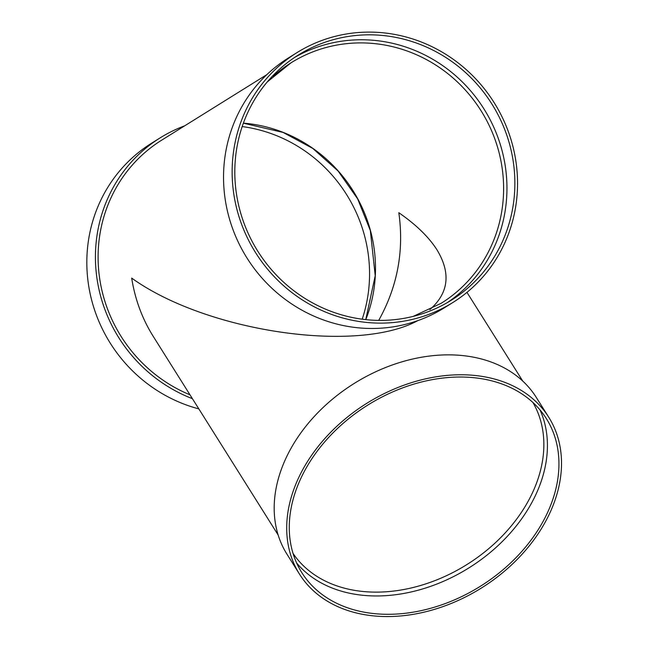 <?xml version="1.0" encoding="UTF-8"?>
<svg xmlns="http://www.w3.org/2000/svg" width="649" height="649" viewBox="0 0 649 649"><rect width="100%" height="100%" fill="white"/><g stroke="black" fill="none" stroke-linecap="round" stroke-linejoin="round"><path stroke-width="0.97" d="M540.041 409.973A144.5 106.663 -32.2 0 1 414.062 591.271A144.5 106.663 -32.2 0 1 296.658 563.032M299.457 574.065L286.939 554.149A147.258 108.699 -32.2 0 1 353.729 383.746A147.258 108.699 -32.2 0 1 536.252 397.366L548.77 417.283A147.258 108.699 -32.2 0 1 425.622 611.78A147.258 108.699 -32.2 0 1 299.457 574.065A147.258 108.699 -32.2 0 1 366.247 403.654A147.258 108.699 -32.2 0 1 548.77 417.283M425.598 609.606A144.5 106.663 -32.2 0 1 301.785 572.596A144.5 106.663 -32.2 0 1 367.334 405.374A144.5 106.663 -32.2 0 1 546.442 418.743A144.5 106.663 -32.2 0 1 425.598 609.606M429.889 309.565C448.678 293.105 451.071 273.237 437.053 249.962C428.9 237.128 416.155 224.708 398.819 212.71C404.205 250.725 397.504 286.615 378.716 320.387M294.516 57.501A144.5 138.261 -121.9 0 1 501.774 149.538A144.5 138.261 -121.9 0 1 447.242 302.661M509.692 144.605A144.5 138.261 -121.9 0 1 451.25 300.26A144.5 138.261 -121.9 0 1 257.491 250.725A144.5 138.261 -121.9 0 1 298.435 54.962A144.5 138.261 -121.9 0 1 509.692 144.605M512.264 143.973A147.258 140.898 -121.9 0 1 452.71 302.596A147.258 140.898 -121.9 0 1 255.252 252.112A147.258 140.898 -121.9 0 1 296.974 52.626A147.258 140.898 -121.9 0 1 512.264 143.973M278.129 534.979L153.042 336.068C142.155 318.618 135.033 299.303 131.682 278.096C206.122 331.655 356.577 354.013 417.842 320.606M189.995 394.827A144.5 138.261 -121.9 0 1 98.989 273.278A144.5 138.261 -121.9 0 1 161.715 140.135L266.812 74.659M192.412 398.673A147.258 140.898 -121.9 0 1 96.547 275.273A147.258 140.898 -121.9 0 1 160.262 137.799A147.258 140.898 -121.9 0 1 184.73 125.801M198.845 408.894A147.258 140.898 -121.9 0 1 89.132 288.537A147.258 140.898 -121.9 0 1 151.663 143.161L160.262 137.799M242.182 126.563A144.5 138.261 -121.9 0 1 364.381 235.133A144.5 138.261 -121.9 0 1 362.191 319.194M452.71 302.596L444.103 307.959A147.258 140.898 -121.9 0 1 246.652 257.475A147.258 140.898 -121.9 0 1 288.375 57.988L296.974 52.626M532.951 402.55A141.75 104.635 -32.2 0 1 413.048 587.523A141.75 104.635 -32.2 0 1 293.04 553.427M243.383 123.14A141.75 135.633 -121.9 0 1 370.417 230.403A141.75 135.633 -121.9 0 1 365.785 319.624M273.188 76.258A141.75 135.633 -121.9 0 1 291.287 62.661A141.75 135.633 -121.9 0 1 498.529 150.592A141.75 135.633 -121.9 0 1 441.19 303.286L413.283 316.355M291.003 62.831L267.242 81.952M466.964 292.366L522.786 381.125M365.744 319.616L375.227 275.744L370.328 230.5L357.664 198.902L338.097 171.003L312.745 148.41L283.086 132.428L243.367 123.18"/></g></svg>
